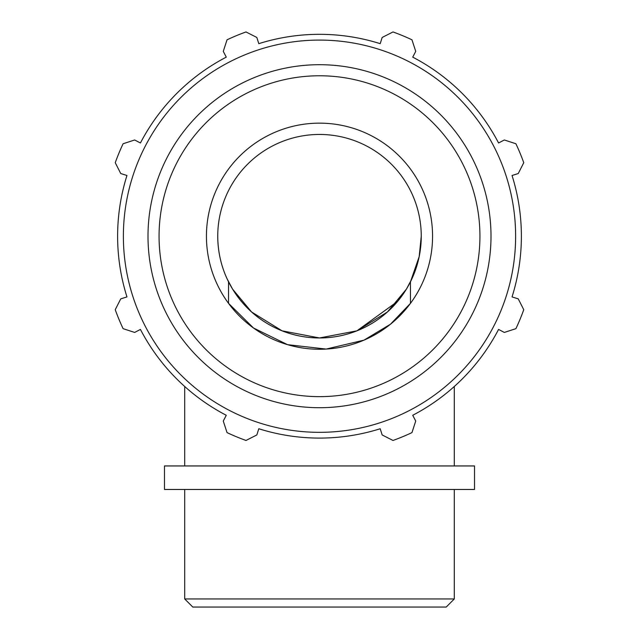 <?xml version="1.0" encoding="UTF-8"?>
<svg xmlns="http://www.w3.org/2000/svg" width="639" height="639" viewBox="0 0 639 639"><rect width="100%" height="100%" fill="white"/><g stroke="black" fill="none" stroke-linecap="round" stroke-linejoin="round"><path stroke-width="0.96" d="M411.836 278.963L406.412 289.124L411.836 278.963M406.388 289.163L397.746 301.257L356.929 330.826L387.41 311.984L406.388 289.163M356.921 330.834L319.5 337.959A101.753 101.753 0 0 0 421.253 236.206A101.753 101.753 0 0 0 319.5 134.454A101.753 101.753 0 0 0 217.747 236.206A101.753 101.753 0 0 0 319.5 337.959L282.079 330.834L251.59 311.984L232.612 289.163L251.59 311.984L282.071 330.826M232.588 289.124L227.164 278.963L232.588 289.124M500.497 141.986L498.572 142.984A201.884 201.884 0 0 0 412.722 57.135L413.721 55.21M380.86 41.599L380.205 43.668A201.884 201.884 0 0 0 258.795 43.668L258.14 41.599M225.279 55.21L226.278 57.135A201.884 201.884 0 0 0 140.428 142.984L138.503 141.986M124.893 174.846L126.961 175.501A201.884 201.884 0 0 0 126.961 296.911L124.893 297.566M138.503 330.427L140.428 329.428A201.884 201.884 0 0 0 184.695 386.491L184.695 465.951M412.722 57.135L415.725 51.36L411.955 39.802A217.076 217.076 0 0 0 393.001 31.95L382.17 37.453L380.205 43.668A201.884 201.884 0 0 0 258.795 43.668L256.83 37.453L245.999 31.95A217.076 217.076 0 0 0 227.045 39.802L223.275 51.36L226.278 57.135A201.884 201.884 0 0 0 140.428 142.984L134.653 139.981L123.095 143.751A217.076 217.076 0 0 0 115.244 162.705L120.747 173.536L126.961 175.501A201.884 201.884 0 0 0 126.961 296.911L120.747 298.868L115.244 309.707A217.076 217.076 0 0 0 123.095 328.662L134.653 332.432L140.428 329.428A201.884 201.884 0 0 0 226.278 415.278L223.275 421.053L227.045 432.611A217.076 217.076 0 0 0 245.999 440.463L256.83 434.959L258.795 428.745A201.884 201.884 0 0 0 380.205 428.745L382.17 434.959L393.001 440.463A217.076 217.076 0 0 0 411.955 432.611L415.725 421.053L412.722 415.278A201.884 201.884 0 0 0 498.572 329.428L500.497 330.427M514.107 297.566L512.039 296.911A201.884 201.884 0 0 0 512.039 175.501L514.107 174.846M512.039 175.501L518.253 173.536L523.756 162.705A217.076 217.076 0 0 0 515.905 143.751L504.347 139.981L498.572 142.984M498.572 329.428L504.347 332.432L515.905 328.662A217.076 217.076 0 0 0 523.756 309.707L518.253 298.868L512.039 296.911M319.5 432.331A196.125 196.125 0 0 0 489.346 138.144A196.125 196.125 0 0 0 149.654 138.144A196.125 196.125 0 0 0 319.5 432.331M228.546 303.365A113.063 113.063 0 0 0 432.563 236.206A113.063 113.063 0 0 0 319.5 123.143A113.063 113.063 0 0 0 206.437 236.206A113.063 113.063 0 0 0 410.454 303.365L390.477 324.213L363.966 340.156L326.146 349.07L287.574 344.669L253.483 327.991L228.546 303.365L228.546 281.831A101.753 101.753 0 0 0 410.454 281.831L410.454 303.365M421.253 236.206L419.192 256.59L410.454 281.831M228.546 281.831C221.453 267.693 217.851 252.485 217.747 236.206M454.305 598.959L184.695 598.959L192.786 607.05L446.214 607.05L454.305 598.959L454.305 489.466M474.521 465.951L164.479 465.951L164.479 489.466L474.521 489.466L474.521 465.951M319.5 396.643A160.437 160.437 0 0 1 159.063 236.206A160.437 160.437 0 0 1 319.5 75.769A160.437 160.437 0 0 1 479.937 236.206A160.437 160.437 0 0 1 319.5 396.643M491 236.206A171.5 171.5 0 0 0 319.5 64.707A171.5 171.5 0 0 0 148 236.206A171.5 171.5 0 0 0 319.5 407.706A171.5 171.5 0 0 0 491 236.206M454.305 386.491L454.305 465.951M184.695 489.466L184.695 598.959"/></g></svg>
